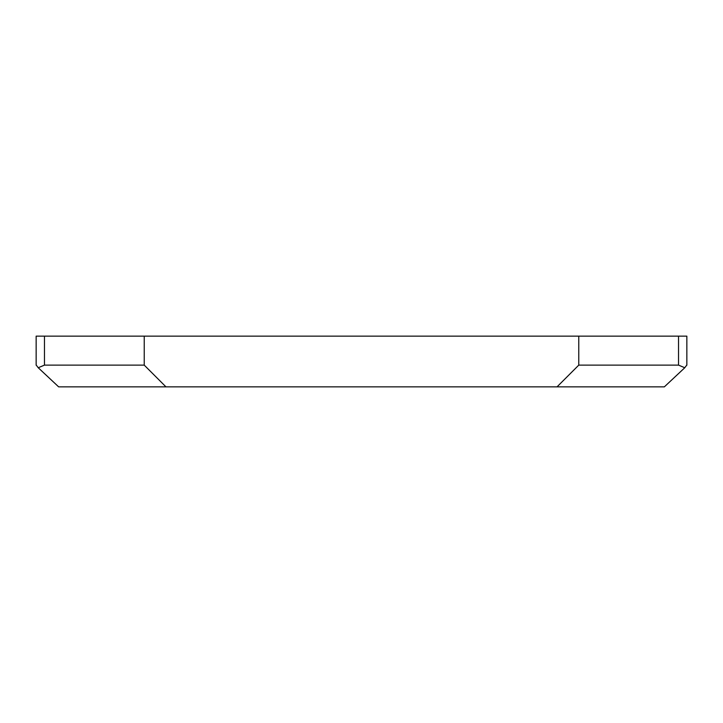 <?xml version="1.0" encoding="UTF-8"?>
<svg xmlns="http://www.w3.org/2000/svg" width="723" height="723" viewBox="0 0 723 723"><rect width="100%" height="100%" fill="white"/><g stroke="black" fill="none" stroke-linecap="round" stroke-linejoin="round"><path stroke-width="1.08" d="M36.258 365.124L38.229 367.736L44.465 365.124L44.465 336.15L36.258 336.15M44.465 336.15L678.535 336.15L678.535 365.124L578.771 365.124L557.044 386.85L58.644 386.85L38.229 367.736M686.742 336.15L678.535 336.15M678.535 365.124L684.771 367.736L686.742 365.124M686.85 365.205L686.85 336.15M557.044 386.85L664.356 386.85L684.771 367.736M165.956 386.85L144.229 365.124L44.465 365.124M578.771 336.15L578.771 365.124M144.229 336.15L144.229 365.124M36.15 365.205L36.15 336.15"/></g></svg>
